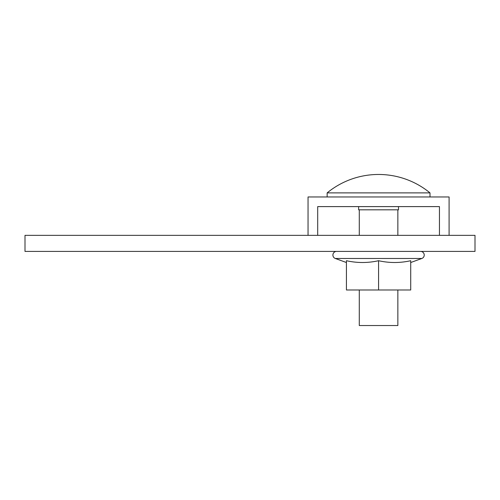<?xml version="1.0" encoding="UTF-8"?>
<svg xmlns="http://www.w3.org/2000/svg" width="500" height="500" viewBox="0 0 500 500"><rect width="100%" height="100%" fill="white"/><g stroke="black" fill="none" stroke-linecap="round" stroke-linejoin="round"><path stroke-width="0.75" d="M25 251.412L25 235.344L475 235.344L475 251.412L25 251.412M317.694 235.344L317.694 206.606L439.45 206.606L439.45 235.344M449.094 235.344L449.094 196.962L308.05 196.962L308.05 235.344M397.856 289.988L397.856 325.538L359.288 325.538L359.288 289.988M397.856 235.344L397.856 209.819M359.288 235.344L359.288 209.819M327.144 192.887L430 192.887A81 81 0 0 0 327.144 192.887L327.144 196.962M430 192.887L430 196.962M398.5 206.606L398.5 209.819L358.644 209.819L358.644 206.606M410.712 262.525L421.812 258.488L335.325 258.488L346.431 262.525M378.569 260.712C367.856 263.1 357.144 263.1 346.431 260.712L346.431 289.988L378.569 289.988L378.569 260.712C389.288 263.1 400 263.1 410.712 260.712L410.712 289.988L378.569 289.988M336.575 251.412A3.644 3.644 0 0 0 335.325 258.488M420.569 251.412A3.644 3.644 0 0 1 421.812 258.488"/></g></svg>
